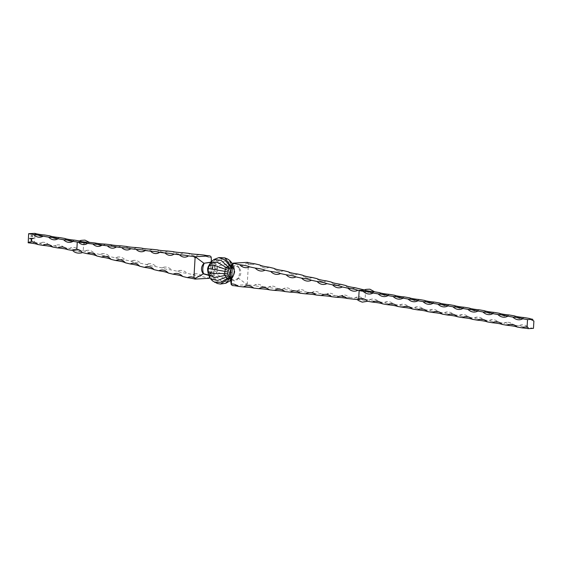 <?xml version="1.0" encoding="UTF-8"?>
<svg xmlns="http://www.w3.org/2000/svg" width="562" height="562" viewBox="0 0 562 562"><rect width="100%" height="100%" fill="white"/><g stroke="black" fill="none" stroke-linecap="round" stroke-linejoin="round"><path stroke-width="0.42" stroke-dasharray="2.81 2.11" d="M32.477 236.497L32.547 235.527L32.448 236.497M32.357 235.822L32.526 236.504L32.765 235.633L32.301 235.815M30.587 238.119L30.453 239.068L30.474 238.112M31.051 238.646L31.156 238.091L30.622 238.45L31.022 239.04M31.072 239.047L31.205 238.098L30.622 238.45L31.1 238.66M28.219 242.805L34.57 242.454L34.984 233.356M32.526 238.611L32.631 238.049L32.097 238.407L32.519 238.738M32.568 238.745L32.68 238.056L32.097 238.407L32.575 238.618M32.835 238.049L32.968 238.738L33.193 238.035L32.961 238.66L32.772 238.049M32.821 238.056L33.017 238.752L33.13 238.035M33.242 238.042L33.01 238.667L32.884 238.056M33.39 238.028L33.523 238.724L33.748 238.021L33.516 238.646L33.327 238.035M33.376 238.042L33.572 238.738L33.748 238.021M33.804 238.028L33.565 238.653L33.439 238.042M30.945 236.426L31.072 235.59L30.84 236.426M31.36 238.084L31.472 238.78L32.02 238.07L31.465 238.695L31.296 238.084M31.346 238.098L31.296 238.78L31.823 238.78M31.802 238.773L32.069 238.077L31.844 238.695L31.627 238.077M31.739 238.084L31.514 238.702L31.409 238.091M29.912 238.457L30.341 238.302L29.842 238.464L30.067 238.822L30.39 238.309L29.842 238.464M29.898 238.471L30.278 238.681M30.973 240.761L31.865 241.021L31.683 239.293L31.774 240.887L31.1 240.768L31.1 239.419L31.655 240.726L31.388 239.272L30.931 240.62L31.865 241.021M31.915 241.035L31.964 239.574L31.472 239.272M31.521 239.279L31.851 239.862M31.901 239.869L31.823 240.894L31.029 240.452M31.079 240.459L31.289 239.426L31.655 240.726M31.704 240.74L31.353 240.48M31.83 235.829L32.048 236.504L32.231 235.815L31.83 235.829L32.048 236.504M32.104 236.518L32.28 235.829L31.893 235.829M29.533 238.133L29.4 239.061L29.463 238.133M89.372 242.341L89.365 242.341C87.96 243.852 86.056 244.203 83.654 243.409L83.211 250.835L77.928 251.123A15.012 1.7 3.4 0 0 72.737 250.497M211.41 261.702L212.169 264.273L211.467 272.415L209.837 277.368L211.172 256.946M210.961 262.159L211.467 263.037L210.785 262.335M208.523 275.043L210.855 273.301L208.678 275.366M209.928 277.6L209.837 277.368A13.607 9.983 86.3 0 0 208.319 277.958L202.636 276.722A13.607 1.904 -175 0 1 192.843 274.6L187.16 273.371A13.607 1.904 -175 0 1 177.367 271.249L171.684 270.013A13.607 1.904 -175 0 1 161.891 267.891L156.208 266.662A13.607 1.904 -175 0 1 146.422 264.533L140.732 263.304A13.607 1.904 -175 0 1 130.946 261.182L125.256 259.946A13.607 1.904 -175 0 1 115.47 257.825L109.78 256.595A13.607 1.904 -175 0 1 99.994 254.474L94.304 253.237A13.607 1.904 -175 0 1 84.518 251.116L78.968 250.104A13.621 9.638 -93.1 0 0 72.786 247.442A13.621 9.638 -93.1 0 0 69.491 248.467A13.621 1.546 3.4 0 0 78.968 250.104M209.942 273.813L211.375 272.226C212.752 266.852 212.893 264.238 211.804 264.386L210.778 264.14L212.654 262.777L208.769 265.629L210.778 264.14L211.874 264.084L213.722 265.355L214.684 268.805L214.031 271.039L212.366 273.272L210.202 273.87L208.354 272.591L207.785 271.383L208.263 270.617L208.319 274.404M210.855 273.301C212.977 269.83 213.181 266.409 211.467 263.037M211.628 264.056L221.892 257.403M209.759 277.663L208.643 271.973L209.373 274.207L211.874 275.935L210.202 273.87L209.19 273.448L210.504 275.366L212.654 280.993M212.703 260.389L210.743 264.379L209.71 264.674M211.27 264.105L210.61 264.477M217.459 283.536L211.874 275.935L214.803 275.134L217.051 272.106L217.627 270.097L217.41 266.058L216.637 264.421L214.136 262.693L212.654 262.777L216.532 258.204M212.893 264.505L221.196 259.272L227.61 259.033M234.003 268.854L231.86 266.079L234.572 270.062L234.094 270.828L232.577 263.733M213.722 265.355L224.765 260.979L231.748 262.552M214.291 266.571L227.392 264.014L233.848 266.423L233.757 268.875L234.825 271.509L234.312 274.53L232.647 276.771L230.237 277.319M214.543 268.018L226.402 267.702M230.09 268.032L234.544 269.915L234.375 272.977L233.975 272.914L234.094 270.828L234.825 271.509M214.452 269.556L233.975 272.914L233.574 275.78L234.375 272.977M214.031 271.039L228.158 276.09M229.991 276.413L233.574 275.78M213.307 272.324L224.821 279.096L231.706 278.977L233.399 274.923L234.312 274.53M230.722 279.426L231.151 277.944L233.588 275.816M212.366 273.272L221.337 281.098L228.446 281.934M230.497 278.316L231.748 276.968L232.647 276.771M211.298 273.806L217.403 281.527L223.388 283.88M208.783 265.664L208.966 266.521L209.935 264.786L210.272 262.981M208.671 272.064L208.263 270.617L208.966 266.521L208.39 268.531L207.982 268.467M209.935 264.786L209.774 265.362L210.743 264.379M209.008 266.753L209.83 265.285M208.966 266.521L208.052 266.915M208.39 268.531L207.624 268.397M208.263 270.617L207.533 269.936M208.6 272.57L207.785 271.383M209.226 273.223L208.354 272.591M209.134 273.083L209.633 273.652M77.928 251.123L82.207 252.493M209.134 278.309A13.607 1.904 -175 0 1 208.319 277.958L209.858 277.354M211.024 257.424A15.012 11.022 86.3 0 1 210.75 257.452A15.012 11.022 86.3 0 1 204.196 255.085C202.931 255.204 210.645 258.45 210.75 257.452M195.836 273.764L192.843 274.6A13.607 9.983 86.3 0 1 195.836 273.764A13.607 9.983 86.3 0 1 202.636 276.722M180.36 270.406L177.367 271.249A13.607 9.983 86.3 0 1 180.36 270.406A13.607 9.983 86.3 0 1 187.16 273.371M164.884 267.055L161.891 267.891A13.607 9.983 86.3 0 1 164.884 267.055A13.607 9.983 86.3 0 1 171.684 270.013M149.408 263.697L146.422 264.533A13.607 9.983 86.3 0 1 149.408 263.697A13.607 9.983 86.3 0 1 156.208 266.662M133.932 260.339L130.946 261.182A13.607 9.983 86.3 0 1 133.932 260.339A13.607 9.983 86.3 0 1 140.732 263.304M118.456 256.989L115.47 257.825A13.607 9.983 86.3 0 1 118.456 256.989A13.607 9.983 86.3 0 1 125.256 259.946M102.986 253.631L99.994 254.474A13.607 9.983 86.3 0 1 102.986 253.631A13.607 9.983 86.3 0 1 109.78 256.595M87.51 250.28L84.518 251.116A13.607 9.983 86.3 0 1 87.51 250.28A13.607 9.983 86.3 0 1 94.304 253.237M105.572 244.14A15.012 11.022 86.3 0 1 101.75 245.355A15.012 11.022 86.3 0 1 95.189 242.988C93.875 243.086 101.687 246.374 101.75 245.355M121.146 245.868A15.012 11.022 86.3 0 1 117.317 247.083A15.012 11.022 86.3 0 1 110.763 244.716C109.45 244.814 117.261 248.102 117.317 247.083M136.714 247.596A15.012 11.022 86.3 0 1 132.892 248.811A15.012 11.022 86.3 0 1 126.338 246.444C125.017 246.535 132.836 249.823 132.892 248.811M152.288 249.324A15.012 11.022 86.3 0 1 148.466 250.54A15.012 11.022 86.3 0 1 141.905 248.172C140.591 248.263 148.403 251.551 148.466 250.54M167.862 251.052A15.012 11.022 86.3 0 1 164.034 252.268A15.012 11.022 86.3 0 1 157.479 249.9C156.159 249.992 163.978 253.279 164.034 252.268M183.43 252.781A15.012 11.022 86.3 0 1 179.608 253.996A15.012 11.022 86.3 0 1 173.047 251.628C171.733 251.72 179.545 255.007 179.608 253.996M199.004 254.509A15.012 11.022 86.3 0 1 195.176 255.724A15.012 11.022 86.3 0 1 188.621 253.357C187.308 253.448 195.119 256.736 195.176 255.724M231.059 267.638L232.577 267.653C232.766 268.397 231.368 265.587 229.753 273.919L230.891 277.424L230.244 277.361M232.415 267.631L233.223 268.362M231.586 267.301L232.724 267.793M238.801 267.744C236.265 265.489 233.827 265.622 231.502 268.144C229.38 271.615 229.177 275.036 230.891 278.408C232.935 280.578 235.373 280.445 238.197 278.007C239.819 274.453 240.023 271.032 238.801 267.744L239.054 267.596C241.639 271.088 241.428 274.614 238.421 278.183L245.98 283.81L246.549 284.751L232.366 285.531M233.132 268.222L233.715 269.472L233.757 268.875M233.687 269.381L234.094 270.828M234.733 273.048L233.869 272.9L233.94 271.959A3.534 0.4 -176.6 0 1 234.052 271.868M231.614 277.066L233.399 274.923M230.35 277.726L231.579 277.298M232.528 276.16L232.422 276.659M230.891 278.408L230.188 277.171M230.898 269.029L231.502 268.144M238.197 278.007L238.421 278.183C236.209 281.646 233.701 281.78 230.891 278.597L231.115 283.065M247.406 262.356L247.048 263.121L239.054 267.596C237.22 264.583 234.712 264.723 231.523 268.011L232.071 265.475M357.657 299.616L359.076 299.701A15.012 1.7 -176.6 0 1 367.576 301.267M254.895 263.81A15.012 10.207 87.3 0 1 251.952 264.604A15.012 10.207 87.3 0 1 248.439 263.873L247.252 283.81A13.607 9.252 87.3 0 1 248.566 284.885A13.607 1.173 -178.2 0 1 246.549 284.751M248.566 284.885L253.862 285.545A13.607 9.252 87.3 0 1 257.403 284.309A13.607 9.252 87.3 0 1 262.974 286.676A13.607 1.173 -178.2 0 1 253.862 285.545L257.403 284.309M262.974 286.676L268.271 287.337A13.607 9.252 87.3 0 1 271.811 286.1A13.607 9.252 87.3 0 1 277.389 288.468A13.607 1.173 -178.2 0 1 268.271 287.337L271.811 286.1M277.389 288.468L282.686 289.128A13.607 9.252 87.3 0 1 286.227 287.892A13.607 9.252 87.3 0 1 291.804 290.259A13.607 1.173 -178.2 0 1 282.686 289.128L286.227 287.892M291.804 290.259L297.101 290.919A13.607 9.252 87.3 0 1 300.642 289.683A13.607 9.252 87.3 0 1 306.22 292.05A13.607 1.173 -178.2 0 1 297.101 290.919L300.642 289.683M306.22 292.05L311.517 292.711A13.607 9.252 87.3 0 1 315.057 291.474A13.607 9.252 87.3 0 1 320.628 293.842A13.607 1.173 -178.2 0 1 311.517 292.711L315.057 291.474M320.628 293.842L325.925 294.502A13.607 9.252 87.3 0 1 329.465 293.266A13.607 9.252 87.3 0 1 335.043 295.633A13.607 1.173 -178.2 0 1 325.925 294.502L329.465 293.266M335.043 295.633L340.34 296.293A13.607 9.252 87.3 0 1 343.881 295.057A13.607 9.252 87.3 0 1 349.459 297.424A13.607 1.173 -178.2 0 1 340.34 296.293L343.881 295.057M349.459 297.424L354.755 298.085A13.607 9.252 87.3 0 1 358.296 296.848A13.607 9.252 87.3 0 1 363.874 299.216A13.607 1.173 -178.2 0 1 354.755 298.085L358.296 296.848M363.874 299.216L359.076 299.701M364.703 290.034L365.588 290.912L365.089 299.363L369.072 300.052A15.012 10.622 86.9 0 1 372.458 299.061A15.012 10.622 86.9 0 1 379.048 301.773A15.012 1.7 -176.6 0 1 369.072 300.052L372.458 299.061M269.212 267.231A15.012 10.207 87.3 0 1 266.269 268.025A15.012 10.207 87.3 0 1 259.665 264.948L260.824 266.219C263.044 267.674 264.857 268.278 266.269 268.025M283.529 270.652A15.012 10.207 87.3 0 1 280.586 271.439A15.012 10.207 87.3 0 1 273.982 268.369L275.141 269.641C277.361 271.095 279.173 271.699 280.586 271.439M297.846 274.066A15.012 10.207 87.3 0 1 294.902 274.86A15.012 10.207 87.3 0 1 288.299 271.79L289.458 273.055C291.678 274.516 293.49 275.113 294.902 274.86M312.163 277.488A15.012 10.207 87.3 0 1 309.219 278.281A15.012 10.207 87.3 0 1 302.616 275.211L303.775 276.476C305.995 277.93 307.807 278.534 309.219 278.281M326.48 280.909A15.012 10.207 87.3 0 1 323.536 281.695A15.012 10.207 87.3 0 1 316.933 278.626L318.092 279.897C320.312 281.351 322.124 281.955 323.536 281.695M340.797 284.323A15.012 10.207 87.3 0 1 337.853 285.117A15.012 10.207 87.3 0 1 331.25 282.047L332.409 283.311C334.629 284.772 336.441 285.37 337.853 285.117M355.114 287.744A15.012 10.207 87.3 0 1 352.17 288.538A15.012 10.207 87.3 0 1 345.567 285.468L346.726 286.732C348.946 288.187 350.758 288.791 352.17 288.538M247.252 283.81L245.98 283.81M248.439 263.873L247.048 263.121L251.952 264.604M64.005 247.526A13.621 9.638 -93.1 0 0 57.816 244.863A13.621 9.638 -93.1 0 0 54.528 245.889A13.621 1.546 3.4 0 0 64.005 247.526L69.491 248.467L72.786 247.442M49.035 244.948A13.621 9.638 -93.1 0 0 42.852 242.285A13.621 9.638 -93.1 0 0 39.558 243.318A13.621 1.546 3.4 0 0 49.035 244.948L54.528 245.889L57.816 244.863M34.57 242.454L39.558 243.318L42.852 242.285M35.104 233.525A15.012 10.622 -93.1 0 0 41.455 236.012A15.012 10.622 -93.1 0 0 44.841 235.021M56.425 238.59C55.68 239.63 48.592 235.892 49.828 235.878A15.012 10.622 -93.1 0 0 56.425 238.59A15.012 10.622 -93.1 0 0 59.804 237.6M71.388 241.168C70.643 242.208 63.555 238.471 64.792 238.457A15.012 10.622 -93.1 0 0 71.388 241.168A15.012 10.622 -93.1 0 0 74.774 240.178M79.762 241.035A15.012 10.622 -93.1 0 0 83.654 243.409M522.126 324.829L518.74 325.827A15.012 10.622 86.9 0 1 522.126 324.829A15.012 10.622 86.9 0 1 528.716 327.541A15.012 1.7 -176.6 0 1 518.74 325.827L513.752 324.962A15.012 1.7 -176.6 0 1 503.77 323.248A15.012 10.622 86.9 0 1 507.156 322.251A15.012 10.622 86.9 0 1 513.752 324.962M507.156 322.251L503.77 323.248L498.782 322.384A15.012 1.7 -176.6 0 1 488.807 320.67A15.012 10.622 86.9 0 1 492.193 319.68A15.012 10.622 86.9 0 1 498.782 322.384M492.193 319.68L488.807 320.67L483.819 319.813A15.012 1.7 -176.6 0 1 473.836 318.092A15.012 10.622 86.9 0 1 477.222 317.101A15.012 10.622 86.9 0 1 483.819 319.813M477.222 317.101L473.836 318.092L468.849 317.235A15.012 1.7 -176.6 0 1 458.873 315.514A15.012 10.622 86.9 0 1 462.259 314.523A15.012 10.622 86.9 0 1 468.849 317.235M462.259 314.523L458.873 315.514L453.885 314.657A15.012 1.7 -176.6 0 1 443.91 312.936A15.012 10.622 86.9 0 1 447.289 311.945A15.012 10.622 86.9 0 1 453.885 314.657M447.289 311.945L443.91 312.936L438.915 312.079A15.012 1.7 -176.6 0 1 428.939 310.365A15.012 10.622 86.9 0 1 432.326 309.367A15.012 10.622 86.9 0 1 438.915 312.079M432.326 309.367L428.939 310.365L423.952 309.5A15.012 1.7 -176.6 0 1 413.976 307.786A15.012 10.622 86.9 0 1 417.355 306.789A15.012 10.622 86.9 0 1 423.952 309.5M417.355 306.789L413.976 307.786L408.981 306.922A15.012 1.7 -176.6 0 1 399.006 305.208A15.012 10.622 86.9 0 1 402.392 304.211A15.012 10.622 86.9 0 1 408.981 306.922M402.392 304.211L399.006 305.208L394.018 304.351A15.012 1.7 -176.6 0 1 384.043 302.63A15.012 10.622 86.9 0 1 387.422 301.639A15.012 10.622 86.9 0 1 394.018 304.351M387.422 301.639L384.043 302.63L379.048 301.773M371.222 292.795L374.601 291.804A15.012 10.622 86.9 0 1 371.222 292.795A15.012 10.622 86.9 0 1 365.588 290.912M389.571 294.376A15.012 10.622 86.9 0 1 386.185 295.373A15.012 10.622 86.9 0 1 379.589 292.662C378.352 292.676 385.441 296.413 386.185 295.373M404.535 296.954A15.012 10.622 86.9 0 1 401.156 297.951A15.012 10.622 86.9 0 1 394.559 295.24C393.323 295.254 400.411 298.991 401.156 297.951M419.505 299.532A15.012 10.622 86.9 0 1 416.119 300.522A15.012 10.622 86.9 0 1 409.522 297.818C408.286 297.825 415.374 301.562 416.119 300.522M434.468 302.11A15.012 10.622 86.9 0 1 431.089 303.101A15.012 10.622 86.9 0 1 424.493 300.389C423.256 300.403 430.344 304.14 431.089 303.101M449.438 304.688A15.012 10.622 86.9 0 1 446.052 305.679A15.012 10.622 86.9 0 1 439.456 302.967C438.219 302.981 445.308 306.719 446.052 305.679M464.402 307.266A15.012 10.622 86.9 0 1 461.023 308.257A15.012 10.622 86.9 0 1 454.426 305.545C453.19 305.559 460.278 309.297 461.023 308.257M479.372 309.838A15.012 10.622 86.9 0 1 475.986 310.835A15.012 10.622 86.9 0 1 469.389 308.124C468.153 308.138 475.241 311.875 475.986 310.835M494.335 312.416A15.012 10.622 86.9 0 1 490.956 313.413A15.012 10.622 86.9 0 1 484.36 310.702C483.123 310.716 490.212 314.453 490.956 313.413M509.305 314.994A15.012 10.622 86.9 0 1 505.919 315.992A15.012 10.622 86.9 0 1 499.323 313.28C498.087 313.287 505.175 317.024 505.919 315.992M524.269 317.572A15.012 10.622 86.9 0 1 520.89 318.563A15.012 10.622 86.9 0 1 514.293 315.851C513.057 315.865 520.145 319.602 520.89 318.563M533.415 320.881A15.012 10.622 86.9 0 1 529.256 318.429L533.675 320.979M533.464 328.356L528.716 327.541M32.153 238.414L32.371 238.766L32.153 238.414M32.427 238.126L32.336 238.674L32.456 238.133M31.051 236.518L31.072 235.59M31.058 235.597L30.994 236.433M30.671 238.457L30.896 238.808L30.671 238.457M30.952 238.169L30.91 238.724L30.952 238.169M30.397 238.457L29.962 238.464M31.767 239.918L31.339 239.918M31.388 239.925L31.388 239.272M31.065 239.293L30.931 240.452M32.589 235.626L32.512 236.012L32.589 235.626M31.746 236.251L31.444 235.668M31.802 235.576L31.303 235.583M31.36 235.59L31.577 235.963M29.512 238.148L29.4 239.061M29.547 238.597L29.582 238.14M214.684 268.805A3.534 0.4 3.4 0 0 217.747 269.058M234.712 272.254A3.534 0.4 -176.6 0 1 233.94 271.959L233.975 271.032M211.558 261.548L212.605 266.55C213.251 267.484 211.453 272.942 211.467 272.415L210.286 275.97M233.848 266.423L232.605 263.782M234.544 269.915L234.045 267.041M232.092 278.464L233.518 275.921M230.799 279.897L231.706 278.977M208.383 270.413L208.495 268.545M233.349 274.692L233.869 272.9M230.736 277.389L231.087 277.34M231.748 276.968L230.947 277.382M39.804 237.22L43.091 236.195M54.767 239.798L58.062 238.773M69.737 242.377L73.025 241.344M41.455 236.012C40.612 236.946 33.959 233.56 35.027 233.497M31.219 241.779C31.978 240.747 39.038 244.463 37.816 244.491M46.189 244.351C46.934 243.318 54.022 247.048 52.779 247.062M61.153 246.929C61.897 245.889 68.986 249.626 67.749 249.64M84.068 244.596L87.602 243.36M98.476 246.388L102.017 245.151M112.892 248.179L116.432 246.943M127.307 249.971L130.848 248.734M141.715 251.762L145.256 250.526M156.131 253.553L159.671 252.317M170.546 255.345L174.087 254.108M184.961 257.136L188.502 255.9M90.194 252.907C91.599 252.654 93.411 253.251 95.631 254.712L96.79 255.977M104.511 256.328C105.916 256.075 107.728 256.672 109.948 258.134L111.107 259.398M118.828 259.749C120.233 259.489 122.045 260.094 124.265 261.548L125.424 262.819M133.145 263.164C134.55 262.911 136.362 263.515 138.582 264.969L139.741 266.233M147.462 266.585C148.867 266.332 150.679 266.929 152.899 268.39L154.058 269.655M161.779 270.006C163.184 269.746 164.996 270.35 167.216 271.804L168.375 273.076M176.096 273.42C177.501 273.167 179.313 273.771 181.533 275.225L182.692 276.49M194.789 277.909L190.413 276.841M340.614 296.09C340.67 295.071 348.482 298.359 347.168 298.457M325.04 294.362C325.096 293.343 332.915 296.631 331.594 296.729M309.465 292.633C309.529 291.622 317.34 294.91 316.027 295.001M293.898 290.905C293.954 289.894 301.766 293.181 300.452 293.273M278.323 289.177C278.38 288.166 286.198 291.453 284.878 291.545M262.756 287.449C262.812 286.437 270.624 289.725 269.31 289.816M247.182 285.721C247.238 284.709 255.057 287.997 253.736 288.088M231.607 283.993C231.713 282.995 239.426 286.241 238.169 286.36M354.854 291.165L357.839 290.329M339.378 287.814L342.363 286.971M323.902 284.456L326.887 283.62M308.426 281.098L311.418 280.262M292.95 277.747L295.942 276.911M277.473 274.389L280.466 273.553M261.997 271.039L264.99 270.196M246.528 267.681L249.514 266.845M232.499 264.091L234.038 263.487M369.726 294.01L373.112 293.02M384.696 296.588L388.075 295.591M399.659 299.167L403.045 298.169M414.63 301.745L418.009 300.747M429.593 304.316L432.979 303.325M444.556 306.894L447.942 305.904M459.526 309.472L462.912 308.482M474.49 312.05L477.876 311.06M489.46 314.629L492.846 313.631M504.423 317.207L507.809 316.209M519.393 319.778L522.779 318.787M375.95 301.134C376.695 300.094 383.783 303.831 382.546 303.845M390.92 303.712C391.665 302.672 398.753 306.409 397.51 306.423M405.883 306.29C406.628 305.25 413.716 308.988 412.48 309.002M420.854 308.868C421.598 307.828 428.687 311.566 427.443 311.58M435.817 311.439C436.562 310.407 443.65 314.144 442.413 314.151M450.787 314.017C451.532 312.978 458.62 316.715 457.377 316.729M465.75 316.596C466.495 315.556 473.583 319.293 472.347 319.307M480.721 319.174C481.465 318.134 488.554 321.871 487.31 321.885M495.684 321.752C496.429 320.712 503.517 324.45 502.28 324.464M510.654 324.33C511.399 323.291 518.487 327.028 517.244 327.042M525.618 326.908L527.254 326.972"/><path stroke-width="0.84" d="M28.634 233.701L28.219 242.805A15.012 1.7 3.4 0 1 37.816 244.491L42.803 245.348A15.012 10.622 86.9 0 1 46.189 244.351A15.012 10.622 86.9 0 1 52.779 247.062L57.774 247.926A15.012 10.622 86.9 0 1 61.153 246.929A15.012 10.622 86.9 0 1 67.749 249.64L72.737 250.497A15.012 10.622 86.9 0 1 76.123 249.507A15.012 10.622 86.9 0 1 76.832 249.5L77.275 242.082L82.558 241.786A15.012 1.7 -176.6 0 1 79.762 241.035L74.774 240.178A15.012 1.7 -176.6 0 1 64.792 238.457L59.804 237.6A15.012 1.7 -176.6 0 1 49.828 235.878L44.841 235.021A15.012 1.7 -176.6 0 1 34.984 233.356L28.634 233.701L33.622 234.565A13.621 1.546 -176.6 0 1 43.091 236.195L48.585 237.136A13.621 1.546 -176.6 0 1 58.062 238.773L63.555 239.714A13.621 1.546 -176.6 0 1 73.025 241.344L78.49 242.229A13.607 9.252 -92.7 0 0 84.068 244.596A13.607 9.252 -92.7 0 0 87.602 243.36A13.607 1.173 1.8 0 0 78.49 242.229M79.762 241.035C79.502 240.536 81.265 240.241 85.038 240.15L89.386 242.355L95.189 242.988A15.012 1.293 1.8 0 0 105.572 244.14L110.763 244.716A15.012 1.293 1.8 0 0 121.146 245.868L126.338 246.444A15.012 1.293 1.8 0 0 136.714 247.596L141.905 248.172A15.012 1.293 1.8 0 0 152.288 249.324L157.479 249.9A15.012 1.293 1.8 0 0 167.862 251.052L173.047 251.628A15.012 1.293 1.8 0 0 183.43 252.781L188.621 253.357A15.012 1.293 1.8 0 0 199.004 254.509L204.196 255.085A15.012 1.293 1.8 0 0 209.991 255.914L195.808 256.693A13.607 1.173 1.8 0 0 193.799 256.56L188.502 255.9A13.607 1.173 1.8 0 0 179.383 254.769L174.087 254.108A13.607 1.173 1.8 0 0 164.968 252.977L159.671 252.317A13.607 1.173 1.8 0 0 150.553 251.186L145.256 250.526A13.607 1.173 1.8 0 0 136.145 249.395L130.848 248.734A13.607 1.173 1.8 0 0 121.729 247.603L116.432 246.943A13.607 1.173 1.8 0 0 107.314 245.812L102.017 245.151A13.607 1.173 1.8 0 0 92.899 244.02L87.602 243.36M89.365 242.341L82.558 241.786M209.991 255.914L211.172 256.946L211.41 261.702M195.808 256.693L196.384 257.635L195.105 257.635L193.918 277.572L195.316 278.323L194.951 279.089L209.134 278.309L209.928 277.6M208.678 275.366L203.311 273.849C200.718 270.357 200.929 266.831 203.936 263.262L196.384 257.635M210.785 262.335L203.936 263.262L210.961 262.159M194.789 277.909L195.316 278.323L203.556 273.701L208.523 275.043M204.168 263.438C202.545 266.992 202.341 270.413 203.556 273.701M232.577 263.733L229.71 260.452L227.61 259.033L224.905 257.909L218.969 257.565L213.911 259.511L210.652 262.468L208.783 265.664L207.807 271.376L207.624 268.397L208.769 265.629M213.911 259.511L221.021 260.347L227.554 266.311L225.313 269.339L224.61 273.427L224.948 275.387L226.851 278.183L228.221 278.752L230.497 278.316M224.905 257.909L230.483 265.51L227.554 266.311L229.991 268.172L231.059 267.638L224.955 259.918L218.969 257.565M229.71 260.452L231.86 266.079L230.483 265.51L232.155 267.575L231.059 267.638M226.402 267.702L230.09 268.032M228.158 276.09L229.991 276.413M207.807 271.376L208.509 275.022L210.61 278.892L212.654 280.993L217.459 283.536L220.466 284.042L225.833 283.241L229.654 281.056L230.722 279.426M225.833 283.241L230.35 277.726M220.466 284.042L230.483 277.361L228.636 276.09L227.814 273.427L228.334 270.406L229.991 268.172M210.652 262.468L217.536 262.349L229.05 269.121M214.747 282.412L221.161 282.173L229.472 276.94M208.846 265.524L214.958 265.531L228.334 270.406M210.61 278.892L217.592 280.466L228.636 276.09M207.624 268.397L227.905 271.889M208.509 275.022L214.965 277.431L228.067 274.874M207.814 271.53L213.588 273.575L227.814 273.427M208.966 266.521L208.052 266.915M208.263 270.617L207.533 269.936M193.918 277.572A15.012 10.207 -92.7 0 0 190.413 276.841A15.012 10.207 -92.7 0 0 187.462 277.635L182.692 276.49A15.012 10.207 -92.7 0 0 176.096 273.42A15.012 10.207 -92.7 0 0 173.145 274.214L168.375 273.076A15.012 10.207 -92.7 0 0 161.779 270.006A15.012 10.207 -92.7 0 0 158.828 270.793L154.058 269.655A15.012 10.207 -92.7 0 0 147.462 266.585A15.012 10.207 -92.7 0 0 144.511 267.379L139.741 266.233A15.012 10.207 -92.7 0 0 133.145 263.164A15.012 10.207 -92.7 0 0 130.194 263.957L125.424 262.819A15.012 10.207 -92.7 0 0 118.828 259.749A15.012 10.207 -92.7 0 0 115.877 260.536L111.107 259.398A15.012 10.207 -92.7 0 0 104.511 256.328A15.012 10.207 -92.7 0 0 101.56 257.122L96.79 255.977A15.012 10.207 -92.7 0 0 90.194 252.907A15.012 10.207 -92.7 0 0 87.243 253.701L81.89 252.422C80.788 250.483 79.102 249.507 76.832 249.5M193.799 256.56A13.607 9.252 -92.7 0 0 195.105 257.635M179.383 254.769A13.607 9.252 -92.7 0 0 184.961 257.136A13.607 9.252 -92.7 0 0 188.502 255.9M164.968 252.977A13.607 9.252 -92.7 0 0 170.546 255.345A13.607 9.252 -92.7 0 0 174.087 254.108M150.553 251.186A13.607 9.252 -92.7 0 0 156.131 253.553A13.607 9.252 -92.7 0 0 159.671 252.317M136.145 249.395A13.607 9.252 -92.7 0 0 141.715 251.762A13.607 9.252 -92.7 0 0 145.256 250.526M121.729 247.603A13.607 9.252 -92.7 0 0 127.307 249.971A13.607 9.252 -92.7 0 0 130.848 248.734M107.314 245.812A13.607 9.252 -92.7 0 0 112.892 248.179A13.607 9.252 -92.7 0 0 116.432 246.943M92.899 244.02A13.607 9.252 -92.7 0 0 98.476 246.388A13.607 9.252 -92.7 0 0 102.017 245.151M187.462 277.635A15.012 2.107 -175 0 1 194.951 279.089M173.145 274.214A15.012 2.107 -175 0 1 182.692 276.49M158.828 270.793A15.012 2.107 -175 0 1 168.375 273.076M144.511 267.379A15.012 2.107 -175 0 1 154.058 269.655M130.194 263.957A15.012 2.107 -175 0 1 139.741 266.233M115.877 260.536A15.012 2.107 -175 0 1 125.424 262.819M101.56 257.122A15.012 2.107 -175 0 1 111.107 259.398M87.243 253.701A15.012 2.107 -175 0 1 96.79 255.977M231.186 284.498L231.34 284.021A15.012 11.022 -93.7 0 1 231.607 283.993A15.012 11.022 -93.7 0 1 238.169 286.36A15.012 1.293 -178.2 0 0 232.366 285.531L231.186 284.498L230.188 277.171L230.898 269.029L232.429 263.845L233.223 263.135L247.406 262.356A15.012 2.107 5 0 0 254.895 263.81L259.665 264.948A15.012 2.107 5 0 0 269.212 267.231L273.982 268.369A15.012 2.107 5 0 0 283.529 270.652L288.299 271.79A15.012 2.107 5 0 0 297.846 274.066L302.616 275.211A15.012 2.107 5 0 0 312.163 277.488L316.933 278.626A15.012 2.107 5 0 0 326.48 280.909L331.25 282.047A15.012 2.107 5 0 0 340.797 284.323L345.567 285.468A15.012 2.107 5 0 0 355.114 287.744L364.703 290.034M231.34 284.021L232.52 264.077A13.607 9.983 -93.7 0 0 234.038 263.487L239.728 264.723A13.607 9.983 -93.7 0 0 246.528 267.681A13.607 9.983 -93.7 0 0 249.514 266.845L255.204 268.074A13.607 9.983 -93.7 0 0 261.997 271.039A13.607 9.983 -93.7 0 0 264.99 270.196L270.673 271.432A13.607 9.983 -93.7 0 0 277.473 274.389A13.607 9.983 -93.7 0 0 280.466 273.553L286.149 274.783A13.607 9.983 -93.7 0 0 292.95 277.747A13.607 9.983 -93.7 0 0 295.942 276.911L301.625 278.141A13.607 9.983 -93.7 0 0 308.426 281.098A13.607 9.983 -93.7 0 0 311.418 280.262L317.101 281.499A13.607 9.983 -93.7 0 0 323.902 284.456A13.607 9.983 -93.7 0 0 326.887 283.62L332.578 284.85A13.607 9.983 -93.7 0 0 339.378 287.814A13.607 9.983 -93.7 0 0 342.363 286.971L348.054 288.208A13.607 9.983 -93.7 0 0 354.854 291.165A13.607 9.983 -93.7 0 0 357.839 290.329L365.159 290.28A15.012 1.7 3.4 0 0 374.601 291.804L379.589 292.662A15.012 1.7 3.4 0 0 389.571 294.376L394.559 295.24A15.012 1.7 3.4 0 0 404.535 296.954L409.522 297.818A15.012 1.7 3.4 0 0 419.505 299.532L424.493 300.389A15.012 1.7 3.4 0 0 434.468 302.11L439.456 302.967A15.012 1.7 3.4 0 0 449.438 304.688L454.426 305.545A15.012 1.7 3.4 0 0 464.402 307.266L469.389 308.124A15.012 1.7 3.4 0 0 479.372 309.838L484.36 310.702A15.012 1.7 3.4 0 0 494.335 312.416L499.323 313.28A15.012 1.7 3.4 0 0 509.305 314.994L514.293 315.851A15.012 1.7 3.4 0 0 524.269 317.572L529.256 318.429A15.012 1.7 3.4 0 0 532.762 319.314A1.763 1.229 99.8 0 0 533.675 320.979A1.763 1.229 99.8 0 0 533.9 320.993A15.012 10.622 86.9 0 1 533.415 320.881M358.64 299.061L357.657 299.616C357.383 300.073 358.935 300.916 362.307 302.152L367.576 301.267A15.012 10.622 -93.1 0 0 360.987 298.555A15.012 10.622 -93.1 0 0 358.64 299.061M360.987 298.555L357.657 299.616L347.168 298.457A15.012 11.022 -93.7 0 0 340.614 296.09A15.012 11.022 -93.7 0 0 336.786 297.305A15.012 1.293 -178.2 0 1 347.168 298.457M358.647 299.047L359.146 290.61L363.129 291.299A15.012 10.622 -93.1 0 0 369.726 294.01A15.012 10.622 -93.1 0 0 373.112 293.02A15.012 1.7 3.4 0 0 363.129 291.299M238.169 286.36L243.353 286.936A15.012 1.293 -178.2 0 1 253.736 288.088A15.012 11.022 -93.7 0 0 247.182 285.721A15.012 11.022 -93.7 0 0 243.353 286.936M253.736 288.088L258.927 288.664A15.012 1.293 -178.2 0 1 269.31 289.816A15.012 11.022 -93.7 0 0 262.756 287.449A15.012 11.022 -93.7 0 0 258.927 288.664M269.31 289.816L274.502 290.392A15.012 1.293 -178.2 0 1 284.878 291.545A15.012 11.022 -93.7 0 0 278.323 289.177A15.012 11.022 -93.7 0 0 274.502 290.392M284.878 291.545L290.069 292.121A15.012 1.293 -178.2 0 1 300.452 293.273A15.012 11.022 -93.7 0 0 293.898 290.905A15.012 11.022 -93.7 0 0 290.069 292.121M300.452 293.273L305.644 293.849A15.012 1.293 -178.2 0 1 316.027 295.001A15.012 11.022 -93.7 0 0 309.465 292.633A15.012 11.022 -93.7 0 0 305.644 293.849M316.027 295.001L321.218 295.577A15.012 1.293 -178.2 0 1 331.594 296.729A15.012 11.022 -93.7 0 0 325.04 294.362A15.012 11.022 -93.7 0 0 321.218 295.577M331.594 296.729L336.786 297.305M364.759 290.048L365.159 290.28L364.759 290.048M234.038 263.487A13.607 1.904 5 0 0 233.223 263.135M249.514 266.845A13.607 1.904 5 0 0 239.728 264.723M264.99 270.196A13.607 1.904 5 0 0 255.204 268.074M280.466 273.553A13.607 1.904 5 0 0 270.673 271.432M295.942 276.911A13.607 1.904 5 0 0 286.149 274.783M311.418 280.262A13.607 1.904 5 0 0 301.625 278.141M326.887 283.62A13.607 1.904 5 0 0 317.101 281.499M342.363 286.971A13.607 1.904 5 0 0 332.578 284.85M357.839 290.329A13.607 1.904 5 0 0 348.054 288.208M67.749 249.64A15.012 1.7 3.4 0 0 57.774 247.926M52.779 247.062A15.012 1.7 3.4 0 0 42.803 245.348M73.025 241.344A13.621 9.638 86.9 0 1 69.737 242.377A13.621 9.638 86.9 0 1 63.555 239.714M58.062 238.773A13.621 9.638 86.9 0 1 54.767 239.798A13.621 9.638 86.9 0 1 48.585 237.136M43.091 236.195A13.621 9.638 86.9 0 1 39.804 237.22A13.621 9.638 86.9 0 1 33.622 234.565M28.1 242.629A15.012 10.622 86.9 0 1 31.219 241.779A15.012 10.622 86.9 0 1 37.816 244.491M533.9 320.993L533.464 328.356L528.224 328.644A1.763 1.229 99.8 0 0 527.254 326.972A1.763 1.229 99.8 0 0 527.086 326.965A15.012 10.622 -93.1 0 0 525.618 326.908A15.012 10.622 -93.1 0 0 522.239 327.899L517.244 327.042A15.012 10.622 -93.1 0 0 510.654 324.33A15.012 10.622 -93.1 0 0 507.268 325.321L502.28 324.464A15.012 10.622 -93.1 0 0 495.684 321.752A15.012 10.622 -93.1 0 0 492.305 322.743L487.31 321.885A15.012 10.622 -93.1 0 0 480.721 319.174A15.012 10.622 -93.1 0 0 477.335 320.164L472.347 319.307A15.012 10.622 -93.1 0 0 465.75 316.596A15.012 10.622 -93.1 0 0 462.371 317.593L457.377 316.729A15.012 10.622 -93.1 0 0 450.787 314.017A15.012 10.622 -93.1 0 0 447.401 315.015L442.413 314.151A15.012 10.622 -93.1 0 0 435.817 311.439A15.012 10.622 -93.1 0 0 432.438 312.437L427.443 311.58A15.012 10.622 -93.1 0 0 420.854 308.868A15.012 10.622 -93.1 0 0 417.468 309.859L412.48 309.002A15.012 10.622 -93.1 0 0 405.883 306.29A15.012 10.622 -93.1 0 0 402.504 307.281L397.51 306.423A15.012 10.622 -93.1 0 0 390.92 303.712A15.012 10.622 -93.1 0 0 387.534 304.702L382.546 303.845A15.012 10.622 -93.1 0 0 375.95 301.134A15.012 10.622 -93.1 0 0 372.571 302.124L367.576 301.267M527.086 326.965L527.521 319.602L522.779 318.787A15.012 1.7 3.4 0 0 512.797 317.066A15.012 10.622 -93.1 0 0 519.393 319.778A15.012 10.622 -93.1 0 0 522.779 318.787M512.797 317.066L507.809 316.209A15.012 1.7 3.4 0 0 497.834 314.495A15.012 10.622 -93.1 0 0 504.423 317.207A15.012 10.622 -93.1 0 0 507.809 316.209M497.834 314.495L492.846 313.631A15.012 1.7 3.4 0 0 482.863 311.917A15.012 10.622 -93.1 0 0 489.46 314.629A15.012 10.622 -93.1 0 0 492.846 313.631M482.863 311.917L477.876 311.06A15.012 1.7 3.4 0 0 467.9 309.339A15.012 10.622 -93.1 0 0 474.49 312.05A15.012 10.622 -93.1 0 0 477.876 311.06M467.9 309.339L462.912 308.482A15.012 1.7 3.4 0 0 452.93 306.761A15.012 10.622 -93.1 0 0 459.526 309.472A15.012 10.622 -93.1 0 0 462.912 308.482M452.93 306.761L447.942 305.904A15.012 1.7 3.4 0 0 437.967 304.183A15.012 10.622 -93.1 0 0 444.556 306.894A15.012 10.622 -93.1 0 0 447.942 305.904M437.967 304.183L432.979 303.325A15.012 1.7 3.4 0 0 422.996 301.604A15.012 10.622 -93.1 0 0 429.593 304.316A15.012 10.622 -93.1 0 0 432.979 303.325M422.996 301.604L418.009 300.747A15.012 1.7 3.4 0 0 408.033 299.033A15.012 10.622 -93.1 0 0 414.63 301.745A15.012 10.622 -93.1 0 0 418.009 300.747M408.033 299.033L403.045 298.169A15.012 1.7 3.4 0 0 393.063 296.455A15.012 10.622 -93.1 0 0 399.659 299.167A15.012 10.622 -93.1 0 0 403.045 298.169M393.063 296.455L388.075 295.591A15.012 1.7 3.4 0 0 378.1 293.877A15.012 10.622 -93.1 0 0 384.696 296.588A15.012 10.622 -93.1 0 0 388.075 295.591M378.1 293.877L373.112 293.02M527.521 319.602L532.762 319.314M522.239 327.899A15.012 1.7 -176.6 0 1 528.224 328.644M507.268 325.321A15.012 1.7 -176.6 0 1 517.244 327.042M492.305 322.743A15.012 1.7 -176.6 0 1 502.28 324.464M477.335 320.164A15.012 1.7 -176.6 0 1 487.31 321.885M462.371 317.593A15.012 1.7 -176.6 0 1 472.347 319.307M447.401 315.015A15.012 1.7 -176.6 0 1 457.377 316.729M432.438 312.437A15.012 1.7 -176.6 0 1 442.413 314.151M417.468 309.859A15.012 1.7 -176.6 0 1 427.443 311.58M402.504 307.281A15.012 1.7 -176.6 0 1 412.48 309.002M387.534 304.702A15.012 1.7 -176.6 0 1 397.51 306.423M372.571 302.124A15.012 1.7 -176.6 0 1 382.546 303.845M211.242 258.38L211.558 261.548M229.654 281.056L230.799 279.897M230.188 277.171L229.753 274.895C229.106 273.961 230.905 268.503 230.898 269.029M82.319 252.436C82.923 252.907 75.947 254.481 72.737 250.497L76.123 249.507M364.689 290.048C364.583 289.521 366.326 289.24 369.915 289.205L374.601 291.804"/></g></svg>
